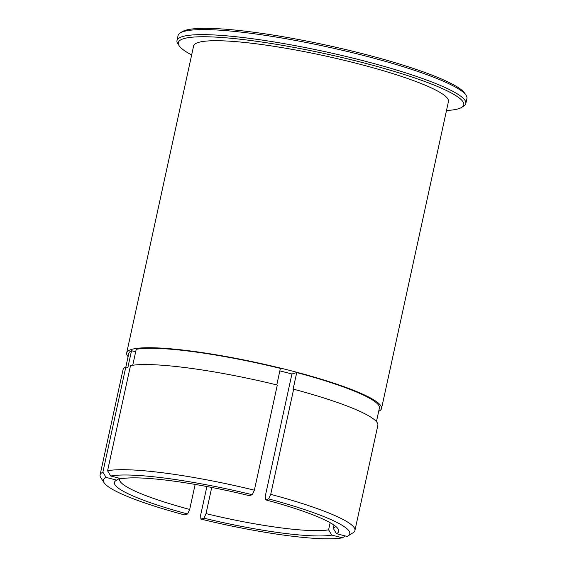 <?xml version="1.0" encoding="UTF-8"?>
<svg xmlns="http://www.w3.org/2000/svg" width="567" height="567" viewBox="0 0 567 567"><rect width="100%" height="100%" fill="white"/><g stroke="black" fill="none" stroke-linecap="round" stroke-linejoin="round"><path stroke-width="0.85" d="M446.498 110.515A146.066 20.447 -167.7 0 0 458.292 108.807A146.066 20.447 -167.7 0 0 461.701 107.361A146.066 20.447 -167.7 0 0 353 60.166A146.066 20.447 -167.7 0 0 183.779 38.655A146.066 20.447 -167.7 0 0 179.144 45.75A146.066 20.447 -167.7 0 0 191.653 54.949M179.144 45.75L177.818 43.737A147.803 20.695 12.3 0 1 176.989 40.562A147.803 20.695 12.3 0 1 182.517 36.557A147.803 20.695 12.3 0 1 343.68 55.892A147.803 20.695 12.3 0 1 465.819 103.534A147.803 20.695 12.3 0 1 463.742 106.079L461.701 107.361M180.164 32.971L182.205 31.688A146.066 20.447 12.3 0 1 185.615 30.242A146.066 20.447 12.3 0 1 334.835 47.026A146.066 20.447 12.3 0 1 464.77 93.3L466.088 95.313A147.803 20.695 -167.7 0 0 334.608 48.493A147.803 20.695 -167.7 0 0 183.616 31.511A147.803 20.695 -167.7 0 0 180.164 32.971A147.803 20.695 -167.7 0 0 178.095 35.515L176.989 40.562M465.819 103.534L466.917 98.488A147.803 20.695 -167.7 0 0 466.088 95.313M378.692 411.302A130.417 18.257 -167.7 0 0 381.52 408.523L448.462 101.514A130.417 18.257 -167.7 0 0 340.696 59.471A130.417 18.257 -167.7 0 0 198.485 42.412A130.417 18.257 -167.7 0 0 193.616 45.948L126.675 352.957A130.417 18.257 -167.7 0 0 128.092 356.664M381.52 408.523A130.417 18.257 -167.7 0 0 273.755 366.48A130.417 18.257 -167.7 0 0 131.551 349.421A130.417 18.257 -167.7 0 0 126.675 352.957M211.739 487.443L206.034 513.617A110.416 15.458 -167.7 0 0 328.598 529.833L330.157 522.71M119.977 478.371A110.416 15.458 -167.7 0 0 119.623 479.179A110.416 15.458 -167.7 0 0 189.69 509.442L195.147 484.416M376.438 421.642L379.401 408.063A128.241 17.953 -167.7 0 0 296.725 372.569L293.054 389.394L293.642 389.217L270.721 494.36A130.417 18.257 12.3 0 1 354.928 530.485A130.417 18.257 12.3 0 1 353.099 532.732L347.996 535.935A126.072 17.648 -167.7 0 0 268.63 498.91L270.721 494.36M354.928 530.485L377.856 425.349A130.417 18.257 -167.7 0 0 293.642 389.217M279.843 370.882A110.416 15.458 -167.7 0 1 291.913 374L265.321 495.969L265.576 499.825A114.768 16.067 12.3 0 1 338.081 528.891A114.768 16.067 12.3 0 1 336.465 533.696L347.11 536.41A126.072 17.648 -167.7 0 0 347.996 535.935M265.576 499.825L268.63 498.91M336.465 533.696L333.283 528.437A110.416 15.458 -167.7 0 0 335.388 526.226A110.416 15.458 -167.7 0 0 335.409 526.148M328.598 529.833L331.78 535.085L342.433 537.807A126.072 17.648 -167.7 0 1 200.888 519.081L200.633 515.226L206.891 486.521M331.78 535.085A114.768 16.067 12.3 0 1 203.943 518.174L206.034 513.617M200.888 519.081L203.943 518.174M342.433 537.807L345.353 535.964M102.889 472.155L106.064 477.407A126.072 17.648 -167.7 0 0 104.122 482.758L100.813 477.719A130.417 18.257 12.3 0 1 100.083 474.919A130.417 18.257 12.3 0 1 102.889 472.155L125.81 367.012L127.859 367.536L131.53 350.711A128.241 17.953 -167.7 0 0 128.801 353.418L125.831 367.019M125.81 367.012A130.417 18.257 -167.7 0 0 123.011 369.783L100.083 474.919M104.122 482.758A126.072 17.648 -167.7 0 0 184.551 514.907L187.599 513.993A114.768 16.067 12.3 0 1 116.065 480.483A114.768 16.067 12.3 0 1 116.717 480.129L119.637 478.279M106.064 477.407L116.717 480.129M189.69 509.442L187.599 513.993M334.013 525.113L333.283 528.437M291.913 374L296.725 372.569M131.53 350.711L135.676 351.774M276.781 384.915L280.382 368.394A128.241 17.953 -167.7 0 0 136.208 349.322L132.735 365.247M277.306 385.043A130.417 18.257 -167.7 0 0 130.495 365.616L107.574 470.759A130.417 18.257 12.3 0 1 254.377 490.186L277.306 385.043M110.749 476.011L121.395 478.732A114.768 16.067 12.3 0 1 249.239 495.643L252.287 494.736A126.072 17.648 -167.7 0 0 110.749 476.011L107.574 470.759M254.377 490.186L252.287 494.736"/></g></svg>
